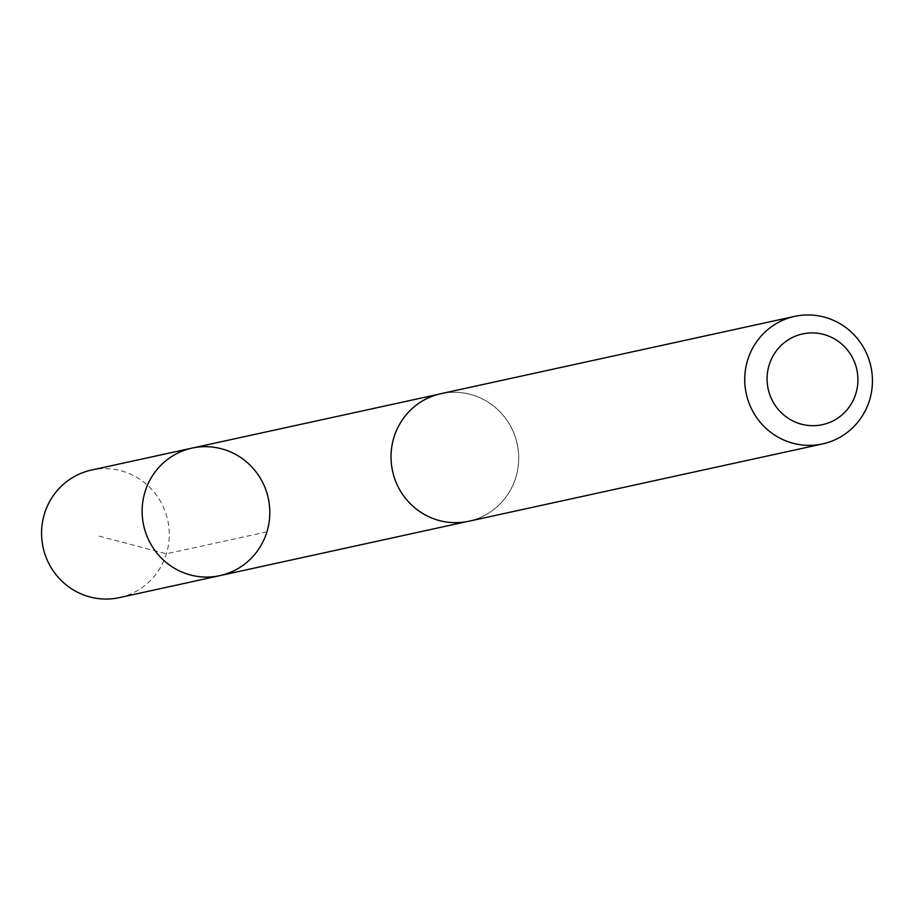 <?xml version="1.0" encoding="UTF-8"?>
<svg xmlns="http://www.w3.org/2000/svg" width="914" height="914" viewBox="0 0 914 914"><rect width="100%" height="100%" fill="white"/><g stroke="black" fill="none" stroke-linecap="round" stroke-linejoin="round"><path stroke-width="0.69" stroke-dasharray="4.57 3.43" d="M119.368 597.619A65.282 63.786 77.7 0 0 165.126 511.326A65.282 63.786 77.7 0 0 91.491 470.059M395.225 479.953A65.214 63.717 77.7 0 0 468.813 521.174A65.214 63.717 77.7 0 0 514.536 434.973A65.214 63.717 77.7 0 0 440.971 393.751A65.214 63.717 77.7 0 0 395.225 479.953M192.054 448.1A65.271 63.763 -102.3 0 1 268.27 498.244A65.271 63.763 -102.3 0 1 219.92 575.626M468.813 521.243A65.282 63.786 77.7 0 0 514.593 434.95A65.282 63.786 77.7 0 0 440.936 393.683M266.922 531.845L166.382 553.827L97.25 535.627M440.971 393.751L438.126 394.368M468.813 521.174L465.98 521.791"/><path stroke-width="1.37" d="M146.274 534.37A65.271 63.763 -102.3 0 1 192.054 448.1A65.271 63.763 -102.3 0 1 268.27 498.244A65.271 63.763 -102.3 0 1 219.92 575.626A65.271 63.763 -102.3 0 1 146.274 534.37A65.271 63.763 -102.3 0 1 192.054 448.1L91.491 470.059A65.282 63.786 77.7 0 0 45.7 556.352A65.282 63.786 77.7 0 0 119.368 597.619L219.92 575.626A65.271 63.763 -102.3 0 1 146.274 534.37M794.643 316.381L440.936 393.683A65.282 63.786 77.7 0 0 392.563 471.087A65.282 63.786 77.7 0 0 468.813 521.243L822.52 443.941A65.282 63.786 77.7 0 0 868.3 357.648A65.282 63.786 77.7 0 0 794.643 316.381A65.282 63.786 77.7 0 0 746.27 393.785A65.282 63.786 77.7 0 0 822.52 443.941M854.99 363.292A46.443 45.369 77.7 0 0 777.334 349.605A46.443 45.369 77.7 0 0 805.211 425.021A46.443 45.369 77.7 0 0 854.99 363.292M438.126 394.368L192.054 448.1M465.98 521.791L219.92 575.626"/></g></svg>
